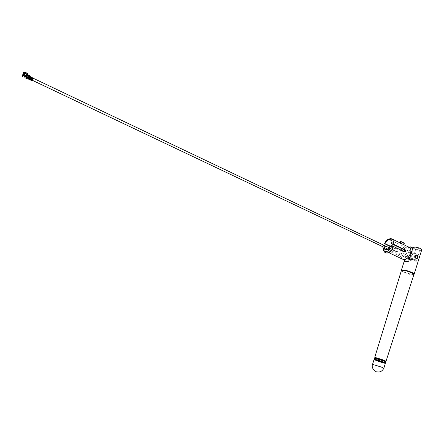 <?xml version="1.0" encoding="UTF-8"?>
<svg xmlns="http://www.w3.org/2000/svg" width="444" height="444" viewBox="0 0 444 444"><rect width="100%" height="100%" fill="white"/><g stroke="black" fill="none" stroke-linecap="round" stroke-linejoin="round"><path stroke-width="0.33" stroke-dasharray="2.22 1.67" d="M25.197 75.98L25.874 74.747L25.197 75.98M401.826 255.028L401.914 255.8L402.974 255.072L402.886 254.301L401.826 255.028M27.123 76.418L27.273 75.957L26.884 76.668L29.376 77.833L29.765 77.117L29.615 77.583L27.123 76.418M24.986 73.593L25.88 74.009L24.986 73.593M25.985 73.898L25.092 73.482L25.985 73.898M23.51 72.65L23.898 72.971L23.859 74.348L24.315 73.243L27.85 74.464M23.343 72.744L23.871 73.493M24.476 72.877L23.704 72.894L24.115 73.493L23.898 72.971M30.253 76.651L30.114 76.99L31.535 77.65L31.674 77.312L30.07 76.54M31.635 78.588L31.974 77.428M32.734 77.783L33.328 78.061M22.738 74.681L23.027 74.964L22.711 74.753M22.638 74.642L22.849 74.131L22.938 74.986M23.471 74.398L22.905 74.348M28.139 74.303L27.312 74.498L25.158 73.077L25.142 72.328M24.531 73.765L27.056 74.636L27.373 74.376L24.531 73.765M27.966 74.381L27.373 74.376M24.315 73.243L24.598 73.504M27.728 74.586L27.267 75.608L25.824 75.458L25.208 76.978L26.379 77.367L26.529 76.951M24.287 73.765L27.561 74.792M26.202 75.513L26.179 76.401M26.523 76.695L26.446 77.195M27.223 75.269L27.639 74.736M23.044 75.497L25.541 76.657L23.044 75.497L22.772 76.174L26.379 77.367M26.113 76.573L23.526 75.347M26.49 75.647L23.909 74.548M26.424 75.719L25.885 76.962M22.955 75.968L22.478 75.569M25.475 76.729L25.13 77.572L22.633 76.412M22.977 75.569L22.683 76.29M22.799 76.412L22.977 75.98M25.541 76.657L25.264 77.334L22.772 76.174M27.689 78.982L25.697 77.789L26.629 75.597L25.852 77.528L25.264 77.334M25.319 77.278L25.108 77.783M25.835 77.545L27.966 78.538L28.488 77.262L26.351 76.268M29.437 78.272L32.784 79.826L33.172 80.475L27.966 78.538M23.637 75.225L26.146 76.396M26.646 76.684L28.849 77.628M27.173 75.397L29.315 76.401L28.793 77.683M28.061 74.947L28.999 75.563L28.866 75.902L27.545 75.108L29.282 76.013L29.526 75.619M28.866 75.902L29.282 76.013M28.999 75.563L29.421 75.674M32.64 79.97L32.434 80.475M32.784 79.826L33.394 78.088M32.101 80.78L28.816 78.954L29.876 76.651M32.523 77.911L31.924 79.099L32.628 79.432L32.184 80.525M32.628 79.432L32.323 80.286M32.462 80.142L32.262 80.653M32.728 77.872L33.261 78.211M31.635 77.35L31.502 77.689L30.081 77.023L30.214 76.684L31.84 77.545L31.041 79.187L31.752 79.52L31.924 79.099M29.265 77.861L31.213 78.771L31.84 77.545M31.213 78.771L31.041 79.187M28.899 78.771L28.644 79.176M26.285 76.34L28.416 77.334L27.911 78.594M25.852 77.528L25.647 78.027M26.629 75.597L28.399 75.336L29.249 75.852L29.11 76.19L27.844 75.58L26.868 75.83L28.755 76.707L29.11 76.19M28.416 77.334L29.249 75.852M28.827 75.935L28.965 75.602M24.292 73.327L23.832 73.377C24.059 73.959 24.942 74.453 26.474 74.847M24.92 73.221L26.868 74.792L24.82 73.454M24.836 73.621L25.907 74.12L26.135 73.876L25.064 73.371L24.836 73.621M382.944 245.915L383.078 245.504L384.487 246.176L383.594 248.951L382.944 245.915L382.828 246.736M393.545 246.392L393.306 246.387C390.825 251.043 388.25 252.63 385.586 251.154C384.554 250.083 384.265 248.429 384.72 246.181L384.487 246.176M383.594 248.951L384.876 252.286L385.503 252.741M384.72 246.181L396.215 251.654L396.692 251.643L397.147 250.788L398.129 250.821L397.68 251.676L397.214 251.687L384.288 245.532L383.078 245.504M384.288 245.532L384.204 247.391M383.361 248.84L383.91 251.171M404.595 251.792L403.901 251.915L390.87 245.682M410.861 250.999L409.14 250.172L407.126 256.56L402.747 256.371L404.75 250.039L411.438 253.247L415.862 253.407C418.109 255.511 418.093 257.631 415.812 259.751L413.869 259.768L409.762 257.814M415.862 253.407L411.771 251.437M408.413 257.17L407.126 256.56M415.723 257.587C414.407 258.397 413.753 257.892 413.764 256.06C414.369 254.928 415.062 254.823 415.845 255.738M404.75 250.039L409.14 250.172M411.438 253.247C413.675 255.339 413.658 257.437 411.388 259.54L409.451 259.557L402.747 256.371M409.351 255.877C410.633 254.462 411.366 254.812 411.538 256.921C410.256 258.336 409.529 257.986 409.351 255.877M410.789 259.618L412.731 259.607C414.124 258.752 414.674 257.376 414.38 255.489L416.117 255.555C416.411 257.453 415.856 258.83 414.457 259.69L412.515 259.701L409.879 258.447L408.153 258.369L410.789 259.618L409.451 259.557M399.694 242.718L399.583 243.068L402.919 244.677L403.03 244.328M403.041 244.294L403.402 243.151L404.356 243.168M402.919 244.677L403.751 244.677M403.402 243.151L400.072 241.536M400.527 243.084L403.868 244.7M399.583 243.068L400.416 243.062M397.147 250.788L396.825 249.744L397.818 249.772L390.559 246.303M398.129 250.821L397.818 249.772M400.838 249.994L399.955 251.92C399.361 253.968 399.539 255.494 400.482 256.499C402.88 257.67 404.984 256.221 406.798 252.159C407.381 250.122 407.209 248.601 406.282 247.608C405.022 246.636 403.541 246.997 401.826 248.684M390.359 246.659L396.825 249.744M384.604 243.906L387.989 239.455M402.258 259.035C401.032 257.736 400.799 255.766 401.559 253.124C403.169 249.034 405.428 246.958 408.336 246.892M398.002 251.221L397.019 251.187M374.009 359.707L385.309 363.553M376.595 360.783C381.324 362.67 387.856 364.341 382.772 362.354C377.927 360.423 371.5 358.802 376.595 360.783M374.514 358.108L385.808 361.949M375.369 359.845L384.116 362.82M383.561 362.593L375.946 360.001M383.277 360.744C388.356 362.737 381.818 361.083 377.095 359.19L375.341 358.258L383.3 360.678M377.095 359.19L377.306 358.519L375.519 357.698M413.68 273.809C412.609 274.658 409.346 274.015 403.885 271.883L401.826 270.335M413.841 274.703C411.605 274.997 408.153 274.187 403.474 272.277L401.304 270.846M375.474 357.836L383.316 360.628M383.333 360.567L377.306 358.519M410.417 246.892L409.068 246.858L411.05 247.996C415.784 249.978 419.303 250.721 421.617 250.238M401.37 270.479L403.529 271.856C408.103 273.743 411.588 274.575 413.991 274.364M415.845 257.786L414.391 258.247C413.32 257.248 413.32 256.238 414.396 255.217L415.345 255.206L415.884 255.689M408.857 254.95L407.981 254.961C406.987 255.977 406.965 256.976 407.914 257.953L408.902 257.947C410.062 256.943 410.051 255.944 408.857 254.95M409.929 258.047C408.857 257.059 408.863 256.055 409.934 255.039L410.878 255.028C411.949 256.022 411.943 257.026 410.861 258.036L409.929 258.047M415.678 249.312L411.999 261.044L416.472 261.272L420.174 249.439L415.678 249.312L412.914 247.974M420.174 249.439L414.885 246.997L416.267 247.031M416.472 261.272L409.69 258.042M411.999 261.044L405.25 257.842L407.692 257.953M405.25 257.842L408.252 248.34L409.107 247.13M408.252 248.34L408.652 246.958M408.197 248.34L404.617 259.679M24.181 73.232L23.754 72.605L24.57 72.594M24.625 72.239C23.332 71.984 23.138 72.228 24.048 72.983M25.241 72.794L27.473 74.265M27.911 74.198C27.778 73.671 26.879 73.082 25.219 72.422M24.464 73.254L27.806 74.309M32.262 78.355L32.973 78.688M29.604 77.112L31.557 78.022M26.901 75.497L28.86 76.407M24.92 73.216L26.646 74.287L24.542 73.554M397.214 251.687L396.215 251.654M404.928 251.948L403.901 251.915M413.869 259.768L412.515 259.701M372.533 364.363L383.882 368.12M411.594 247.336L409.779 247.291M417.932 247.491L416.067 247.447M24.931 76.779L32.529 80.381M387.956 249.173L401.914 255.8M25.874 74.747L26.412 75.003M27.184 75.369L29.354 76.401M30.037 76.729L31.99 77.656M32.695 77.994L33.405 78.333M389.449 247.902L402.886 254.301M27.273 75.957L29.765 77.117M23.854 72.827L24.143 73.027M27.056 74.636L24.548 73.293M27.045 74.381L27.35 74.836M27.406 74.831L27.067 75.674M29.249 76.018L29.387 75.68M28.705 79.137L27.717 78.96M23.987 73.316L24.353 73.171M404.861 251.92L404.429 251.903M415.812 259.751L414.457 259.69M412.731 259.607L411.388 259.54M406.282 247.608L390.803 240.143M385.586 251.154L388.761 252.658M397.68 251.676L396.692 251.643M400.482 256.499L386.047 249.656M375.635 371.356L377.067 371.844M416.4 255.294L414.396 255.217M416.355 258.286L415.329 258.236M409.934 255.039L407.981 254.961M410.861 258.036L408.902 257.947M414.213 273.92L414.086 274.32"/><path stroke-width="0.67" d="M24.57 72.594L24.625 72.167L23.277 72.111L23.51 72.65M31.974 77.428L31.635 78.588L32.345 78.921L32.69 77.733L33.444 78.111L32.434 80.475L32.967 80.98L28.583 79.143L32.118 80.791M32.024 77.45L30.031 76.49L29.032 78.682L28.416 78.111L29.526 75.619M22.905 74.348L23.471 74.398L23.676 73.893L23.116 73.837L22.905 74.348M27.639 74.736L28.139 74.303C28 73.721 27.006 73.06 25.142 72.328L24.82 73.46L24.403 73.515L24.625 72.167M24.509 72.788L23.343 72.744M27.661 74.686L25.025 72.949M28.033 74.414L27.728 74.586M26.179 76.401L26.523 76.695M27.223 75.269L26.535 74.692L26.202 75.513M26.529 76.951L26.113 76.573M25.941 76.906L23.427 75.735L23.193 75.991L23.982 74.475L26.49 75.647L26.03 77.078L26.424 77.212L26.646 76.779L28.793 77.783M23.982 74.475L23.632 75.325L26.629 76.701L27.445 74.72L26.646 76.779M23.427 75.735L23.632 75.325M22.228 75.652L22.561 75.197L23.438 75.441M22.561 75.197L23.526 75.347M22.683 76.29L22.55 76.679L22.794 76.424L22.217 75.68M22.494 75.363L23.193 75.991M22.955 75.968L22.478 75.569M25.624 77.994L25.058 77.839M28.854 77.633L29.404 78.349L32.784 79.926M26.629 76.701L26.424 77.212M27.445 74.72L28.061 74.947M25.63 78.05L27.689 78.982M24.82 73.454L24.292 73.327M382.828 246.736L383.283 249.972C385.83 252.814 388.733 251.532 391.985 246.126L392.119 245.71L393.545 246.392L392.402 249.106C389.516 252.764 386.929 253.785 384.637 252.175L383.344 250.083M385.503 252.741C387.773 253.641 390.154 252.464 392.64 249.217M392.119 245.71L390.87 245.682C388.938 249.139 386.979 250.299 384.992 249.156L384.204 247.391M391.985 246.126L392.402 249.106M393.512 246.487L404.861 251.92M404.823 251.443L404.517 249.978L391.497 243.728L393.19 244.078L405.539 250.005L405.833 251.476L404.823 251.443L404.595 251.792M405.833 251.476L405.444 251.937M411.771 251.437L410.861 250.999M409.762 257.814L408.413 257.17M415.845 255.738L415.723 257.587M399.694 242.718L400.072 241.536L401.015 241.547L404.356 243.168L403.751 244.677M401.015 241.547L400.416 243.062M390.359 246.659L384.487 243.595C385.941 240.637 387.723 239.1 389.821 238.989C391.658 239.31 392.363 240.892 391.93 243.734M384.487 243.595L384.909 243.606C386.835 240.143 388.8 238.989 390.803 240.143L391.497 243.728M404.95 251.038L405.96 251.071M401.826 248.684L400.838 249.994M390.559 246.303L384.909 243.606M387.989 239.455L390.787 238.484L392.346 239.166C393.345 240.221 393.623 241.858 393.19 244.078M408.336 246.892L409.751 247.58C410.95 248.868 411.172 250.821 410.428 253.446C408.091 258.686 405.366 260.55 402.258 259.035L388.761 252.658M383.882 368.12L385.309 363.553L383.289 362.487L374.009 359.707M385.492 362.964L385.808 361.949L383.794 360.872L374.514 358.108M384.116 362.82L385.453 363.092L383.433 362.021L374.192 359.118L375.369 359.845M375.946 360.001C372.239 358.452 378.632 360.178 382.917 361.888C385.098 362.776 385.309 363.014 383.561 362.593M383.3 360.678L383.494 360.062C385.941 361.083 385.892 361.25 383.333 360.567M375.519 357.698L383.494 360.062M401.826 270.335L402.997 270.052C405.611 270.279 408.502 271.079 411.666 272.444L413.68 273.809M401.304 270.846L401.432 270.44L402.514 270.313C405.322 270.562 408.425 271.417 411.827 272.882L413.919 274.226L413.841 274.703L386.064 361.139M383.316 360.628L386.019 361.272L384.005 360.189L374.764 357.303L375.474 357.836M404.218 260.95L404.234 261.172C404.589 261.91 406.094 261.916 408.758 261.183L404.218 260.95L404.617 259.679M409.107 247.13L410.417 246.892L412.914 247.974M413.991 274.364L414.086 274.32C414.579 273.981 413.891 273.365 412.032 272.472C407.248 270.507 403.718 269.68 401.454 269.985L401.37 270.479M416.428 258.325C415.257 257.304 415.245 256.299 416.4 255.294L417.416 255.283C418.365 256.288 418.342 257.298 417.338 258.33L416.428 258.325M415.884 255.689L415.845 257.786M414.213 273.92L421.617 250.238C422.127 249.817 421.467 249.145 419.624 248.224L416.267 247.031L414.407 247.147L412.759 248.462L408.758 261.183M412.759 248.462L413.741 247.13L414.885 246.997M412.704 248.457L409.69 258.042L407.692 257.953M408.652 246.958L409.068 246.858M30.059 76.645L32.012 77.561M29.853 77.25L31.807 78.166M32.723 77.894L33.433 78.222M32.517 78.499L33.228 78.827M22.738 75.885L22.472 76.174M27.622 74.731L29.593 75.647M27.239 75.325L29.382 76.329M28.416 78.111L26.44 77.195M32.579 80.336L29.032 78.682M27.595 78.965L28.583 79.143M24.392 73.166L24.92 73.216M404.517 249.978L405.539 250.005M377.067 371.844C380.014 372.416 382.273 371.212 383.844 368.231L381.812 367.199L372.533 364.363M32.529 80.381L387.956 249.173M26.412 75.003L27.184 75.369M29.354 76.401L30.037 76.729M31.99 77.656L32.695 77.994M33.405 78.333L389.449 247.902M23.238 72.222L23.51 72.666M22.272 76.002L23.565 72.655M27.556 74.714L29.593 75.669M27.6 78.977L25.624 78.055M24.353 73.171L24.92 73.221M389.821 238.989L390.787 238.484M392.346 239.166L409.751 247.58M386.047 249.656L384.992 249.156M374.048 359.579L372.577 364.252C370.995 367.665 374.853 371.55 375.635 371.356M374.553 357.981L374.192 359.118M375.385 358.119L375.557 357.581M402.997 270.052L402.514 270.313M413.619 273.693L413.919 274.226M374.764 357.303L401.432 270.44M417.338 258.33L416.355 258.286M414.407 247.147L413.741 247.13M409.279 247.025L408.824 247.014M404.234 261.172L401.454 269.985"/></g></svg>
